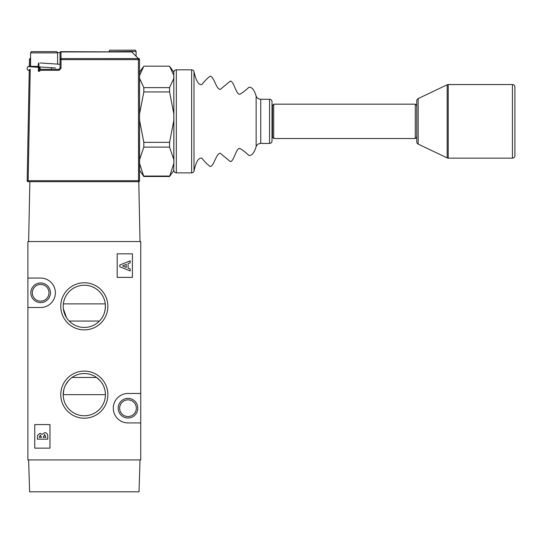 <?xml version="1.0" encoding="UTF-8"?>
<svg xmlns="http://www.w3.org/2000/svg" width="542" height="542" viewBox="0 0 542 542"><rect width="100%" height="100%" fill="white"/><g stroke="black" fill="none" stroke-linecap="round" stroke-linejoin="round"><path stroke-width="0.81" d="M140.012 459.914L139.03 491.811L29.607 491.811L28.624 459.914M127.993 418.011A9.817 9.817 0 0 1 118.176 408.194A9.817 9.817 0 0 1 127.993 398.384A9.817 9.817 0 0 1 137.804 408.194A9.817 9.817 0 0 1 127.993 418.011M127.993 399.854A8.34 8.34 0 0 0 119.646 408.194A8.34 8.34 0 0 0 127.993 416.541A8.34 8.34 0 0 0 136.333 408.194A8.34 8.34 0 0 0 127.993 399.854M40.65 302.599A9.817 9.817 0 0 1 30.833 292.788A9.817 9.817 0 0 1 40.65 282.971A9.817 9.817 0 0 1 50.46 292.788A9.817 9.817 0 0 1 40.65 302.599M40.65 284.442A8.34 8.34 0 0 0 32.31 292.788A8.34 8.34 0 0 0 40.65 301.128A8.34 8.34 0 0 0 48.99 292.788A8.34 8.34 0 0 0 40.65 284.442M84.322 329.882A23.55 23.55 0 0 1 60.765 306.332A23.55 23.55 0 0 1 84.322 282.775A23.55 23.55 0 0 1 107.872 306.332A23.55 23.55 0 0 1 84.322 329.882M84.322 285.228A21.097 21.097 0 0 0 63.218 306.332A21.097 21.097 0 0 0 84.322 327.429A21.097 21.097 0 0 0 105.419 306.332A21.097 21.097 0 0 0 84.322 285.228M84.322 418.207A23.55 23.55 0 0 1 60.765 394.651A23.55 23.55 0 0 1 84.322 371.101A23.55 23.55 0 0 1 107.872 394.651A23.55 23.55 0 0 1 84.322 418.207M84.322 373.553A21.097 21.097 0 0 0 63.218 394.651A21.097 21.097 0 0 0 84.322 415.755A21.097 21.097 0 0 0 105.419 394.651A21.097 21.097 0 0 0 84.322 373.553M63.36 308.723L66.429 317.51M68.441 380.762L65.67 384.793M63.868 389.454L63.218 394.651L105.419 394.651M140.751 393.478L140.751 241.556L27.893 241.556L27.893 459.914L140.751 459.914L140.751 393.478L127.993 393.478A14.722 14.722 0 0 0 113.271 408.194A14.722 14.722 0 0 0 127.993 422.916L140.751 422.916M69.207 321.047L99.437 321.047C103.861 316.501 105.805 310.776 105.277 303.879L63.367 303.879M132.411 253.825L117.194 253.825L117.194 277.382L132.411 277.382L132.411 253.825M34.763 424.582L34.763 448.139L49.972 448.139L49.972 424.582L34.763 424.582M27.893 307.51L40.65 307.51A14.722 14.722 0 0 0 55.372 292.788A14.722 14.722 0 0 0 40.65 278.066L27.893 278.066M104.782 389.502L104.01 387.069M102.98 384.806L101.706 382.699M100.209 380.775L96.578 377.483L72.066 377.483M39.241 437.292L41.504 437.292L40.338 435.165L39.241 437.292M47.764 436.235L47.764 439.156L37.378 439.156L37.561 435.375L40.088 433.302L42.086 434.379L44.756 432.631C46.815 432.909 47.818 434.108 47.764 436.235M43.238 437.292L45.901 437.292L44.688 434.501L43.238 437.292M130.202 270.939L119.816 266.745L119.816 265.018L130.202 260.817L130.202 262.809L128.068 263.615L128.068 268.141L130.202 268.954L130.202 270.939M126.205 264.327L122.6 265.878L126.205 267.436L126.205 264.327M140.012 241.556L138.786 181.692L28.157 181.692A0.982 0.982 0 0 1 27.175 180.696L29.254 70.291A0.982 0.982 0 0 1 30.237 69.329L28.157 180.703L138.542 180.703L138.406 58.597A0.982 0.583 -43.3 0 1 139.125 58.624L139.524 59.634L139.524 180.716A0.982 0.982 0 0 1 138.542 181.692A0.982 0.982 0 0 0 139.524 180.716L138.542 180.703L138.542 181.692M28.624 241.556L29.851 181.692M139.524 68.346L139.524 59.634A1.47 1.47 0 0 0 139.125 58.624L139.091 58.59A0.982 0.576 -45 0 0 138.4 58.583L131.753 51.944L61.016 51.944L61.016 58.597L138.4 58.583M139.524 59.64L138.542 59.634L139.524 59.634A1.47 1.47 0 0 0 139.125 58.624M38.272 69.329L59.051 69.329L60.033 68.346L60.033 52.642A0.982 0.982 0 0 1 61.016 51.659L131.753 51.944A0.982 0.576 135 0 1 132.451 51.951A0.982 0.982 0 0 0 131.753 51.659A0.982 0.982 0 0 1 132.451 51.951M30.589 66.138L28.021 66.591L27.1 67.987L27.351 69.796L29.248 70.656L27.175 180.696L28.157 180.703L28.157 181.692A0.982 0.982 0 0 1 27.175 180.696M29.336 66.273L29.458 59.634A1.47 1.47 0 0 1 29.912 58.597L30.589 57.94M30.44 59.647A0.488 0.488 0 0 1 30.589 59.302L29.912 58.597A1.47 1.47 0 0 0 29.458 59.634L30.44 59.647L30.318 66.165M40.23 62.967L60.033 64.281L60.033 52.642A0.982 0.698 -0 0 1 61.016 51.944L61.016 51.659A0.982 0.982 0 0 0 60.033 52.642L57.445 52.642M59.051 69.329A0.982 0.982 0 0 0 59.098 69.329A0.982 0.982 0 0 1 59.051 69.329L59.051 70.297L61.016 68.339L60.033 68.346A0.982 0.982 0 0 1 60.026 68.394A0.982 0.982 0 0 0 60.033 68.346M39.58 71.273L38.374 71.273L38.468 67.384L39.776 67.357L40.372 68.888L40.352 69.329L38.706 67.635C38.035 70.514 38.441 71.639 39.925 71.009M39.776 67.357L32.622 66.693L33.137 67.066M38.929 62.987L38.861 66.883L38.448 66.239M38.557 66.605L38.821 63.008C37.879 63.631 38.272 67.73 38.861 66.883M448.227 84.545L448.227 158.149A2.453 2.453 0 0 1 447.177 157.912L447.177 84.782A2.453 2.453 0 0 1 448.227 84.545L512.447 84.545A2.453 2.453 0 0 1 514.9 86.998L514.9 155.696A2.453 2.453 0 0 1 512.447 158.149L512.447 84.545M418.16 98.597L418.16 144.091A2.453 2.453 0 0 1 416.764 141.875L416.764 100.812A2.453 2.453 0 0 1 418.16 98.597L447.177 84.782M418.16 144.091L447.177 157.912M448.227 158.149L512.447 158.149M30.589 52.872L31.301 51.646L56.869 51.646L57.581 52.872L30.589 52.872L30.589 66.368L38.34 66.368M109.098 51.415L109.809 50.189L135.378 50.189L136.089 51.415L109.098 51.659M173.874 163.359A0.488 0.42 0 0 1 173.786 163.603L173.786 170.54L169.578 176.509L173.786 163.603L173.874 161.584L173.786 159.565L169.578 147.112L169.578 142.343L173.786 120.663L173.874 117.147L173.786 113.63L169.578 91.95L169.578 87.628L173.786 78.4L173.786 75.413L169.578 66.185L143.82 66.185L139.612 75.413L139.524 76.903L139.612 78.4L143.82 87.628L143.82 91.95L139.612 113.63L139.524 117.147L139.612 120.663L143.82 142.343L143.82 147.112L139.612 159.565L139.612 163.603L143.82 176.509L139.524 170.263M169.578 176.509L143.82 176.509M169.578 176.055L143.82 176.055M169.578 87.628L143.82 87.628M169.578 91.95L143.82 91.95M169.578 142.343L143.82 142.343M169.578 147.112L143.82 147.112M173.874 161.584L173.874 117.147M173.874 76.903L173.874 78.651A0.488 0.427 -0 0 0 173.786 78.4L173.874 113.671M170.29 67.167L173.786 72.147L173.786 75.413A0.488 0.461 -0 0 1 173.874 75.67M173.874 120.663L173.786 159.565A0.488 0.379 0 0 0 173.874 159.348M143.102 67.167L139.612 72.147L139.612 75.413A0.488 0.461 180 0 0 139.524 75.67M139.524 113.671L139.612 78.4A0.488 0.427 180 0 0 139.524 78.651M139.524 159.348A0.488 0.379 180 0 0 139.612 159.565L139.524 120.663M139.612 170.54L139.612 163.603A0.488 0.42 180 0 1 139.524 163.359M415.287 138.522L415.287 104.172L273.703 104.172L273.703 138.522L415.287 138.522L416.764 137.045M273.703 138.522L272.497 137.045L272.497 105.643L273.703 104.172M193.995 71.619L193.995 171.076A2.453 2.453 0 0 1 191.631 172.871L191.631 69.823A2.453 2.453 0 0 1 193.995 71.619C196.001 80.873 198.616 85.182 201.841 84.545C204.605 81.002 207.383 78.217 210.181 76.205C213.839 76.165 216.292 89.511 220.242 89.45L230.303 81.11C233.927 81.137 235.851 93.996 239.625 94.355C242.647 92.668 245.756 90.297 248.947 87.242C251.854 86.889 254.252 89.823 256.136 96.056A4.905 4.905 0 0 0 260.743 99.267L260.743 143.427A4.905 4.905 0 0 0 256.136 146.631L256.136 96.056M193.995 171.076C196.001 161.814 198.616 157.505 201.841 158.149C204.605 161.692 207.383 164.47 210.181 166.489C213.839 166.53 216.292 153.183 220.242 153.244L230.303 161.584C233.927 161.55 235.851 148.698 239.625 148.332C242.647 150.026 245.756 152.397 248.947 155.446C251.854 155.805 254.252 152.864 256.136 146.631M269.557 143.427L269.557 99.267A2.453 2.453 0 0 1 272.009 101.72L272.009 140.974A2.453 2.453 0 0 1 269.557 143.427L260.743 143.427M173.874 165.019L173.786 72.147M173.874 72.276A2.453 2.453 0 0 1 176.326 69.823L176.326 172.871A2.453 2.453 0 0 1 173.874 170.412M269.557 99.267L260.743 99.267M191.631 172.871L176.326 172.871M191.631 69.823L176.326 69.823M138.542 59.634L61.016 59.634L61.016 68.339M59.051 70.297L38.265 70.297M60.033 59.295A0.982 0.698 -0 0 1 61.016 58.597L61.016 59.634L60.033 59.64M30.237 70.297L29.254 70.291M60.033 52.642A0.982 0.982 0 0 1 61.016 51.659M30.589 66.144L28.801 66.632L38.563 67.357M139.524 66.036L139.524 68.204M38.834 66.883L55.521 67.98M38.401 71.28L39.512 71.273M51.443 69.329L51.443 67.581M57.581 52.872L57.581 63.915M36.721 67.154L36.721 66.368M136.089 51.415L136.089 55.589M272.009 109.078L272.497 108.59M416.764 105.643L415.287 104.172M272.009 133.617L272.497 134.104"/></g></svg>
